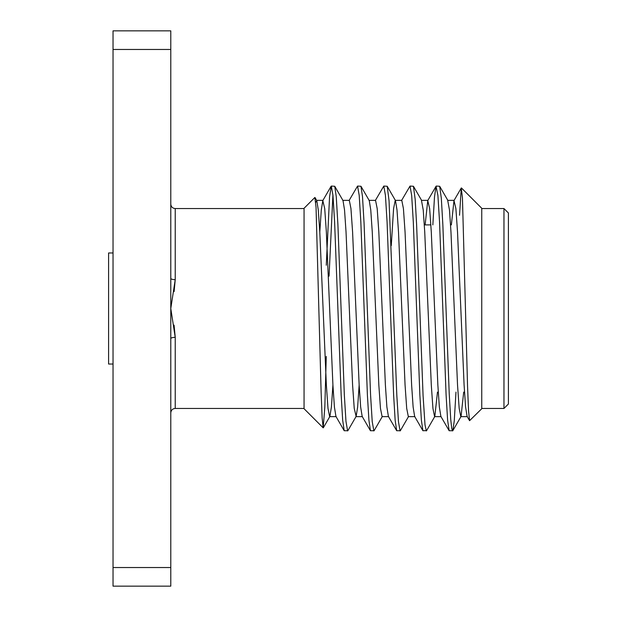 <?xml version="1.0" encoding="UTF-8"?>
<svg xmlns="http://www.w3.org/2000/svg" width="617" height="617" viewBox="0 0 617 617"><rect width="100%" height="100%" fill="white"/><g stroke="black" fill="none" stroke-linecap="round" stroke-linejoin="round"><path stroke-width="0.93" d="M503.966 208.546L508.408 212.988L508.408 404.012L503.966 408.454L503.966 208.546L481.754 208.546M455.978 392.103L454.259 420.971L452.801 430.728L449.153 430.728L447.61 420.177L446.099 395.073L439.543 221.927L437.9 195.388L436.034 186.272L434.499 196.823L432.849 224.897M452.569 430.928L451.698 428.221L450.734 419.359L449.207 393.345L442.844 224.565L441.332 198.296L439.674 186.272L436.265 186.072M359.148 384.969L357.652 406.973L356.132 416.421L347.857 430.728L344.209 430.728L342.674 420.177L341.162 395.073L334.607 221.927L332.964 195.388L331.321 186.072L329.555 196.823L326.27 265.248M347.618 430.928L345.96 421.28L344.34 395.057L337.908 224.642L336.265 196.73L334.738 186.272L331.321 186.072M382.363 416.421L374.087 430.728L370.447 430.728L368.912 420.177L367.4 395.073L360.837 221.927L359.202 195.388L357.559 186.072L349.052 200.579M373.863 430.928L372.221 421.596L370.578 395.065L364.084 223.439L362.495 196.615L360.976 186.272L357.559 186.072M408.601 416.421L400.325 430.728L396.685 430.728L395.142 420.177L393.631 395.073L387.075 221.927L385.432 195.388L383.797 186.072L375.29 200.579M400.094 430.928L398.474 421.773L396.816 395.227L389.049 200.702L387.214 186.272L383.797 186.072M426.625 430.62L422.915 430.728L421.38 420.177L419.868 395.073L413.305 221.927L411.67 195.388L410.027 186.072L401.52 200.579M426.332 430.928L425.005 424.843L423.069 395.528L416.606 224.565L415.187 199.407L413.436 186.272L410.027 186.072M332.918 194.91L329.062 276.146M113.034 364.03L108.592 364.03L108.592 252.97L113.034 252.97M174.117 291.617L175.228 279.655L170.786 308.5L175.228 337.345L174.079 325.136M461.416 187.946L481.754 208.284L481.754 408.716L469.576 420.678L468.55 410.907L467.555 386.311L462.442 197.833L461.269 188L459.542 215.248M323.177 427.836L304.058 408.716L304.058 208.284L314.863 197.479L316.043 207.235L321.118 391.996L322.151 418.041L323.177 427.836L324.82 407.212L326.27 356.418M170.786 338.633L170.786 586.15L113.034 586.15L113.034 49.468L170.786 49.468L170.786 338.633A4.442 1.28 180 0 1 175.228 337.345L175.228 408.454C172.552 408.693 171.071 410.174 170.786 412.896M170.786 567.532L113.034 567.532M113.034 49.468L113.034 30.85L170.786 30.85L170.786 49.468M469.576 420.678L467.108 416.421L465.588 406.973L464.092 384.969L457.529 232.031L455.894 208.585L453.989 200.579L451.366 224.897M449.153 430.728L440.877 416.421L439.35 406.973L437.854 384.969L431.298 232.031L429.656 208.585L427.758 200.579L425.136 224.897M422.915 430.728L414.639 416.421L413.12 406.973L411.624 384.969L405.061 232.031L403.425 208.585L401.783 200.355L395.227 200.355L393.584 208.585L391.271 245.628M396.685 430.728L388.401 416.421L386.882 406.973L385.386 384.969L378.83 232.031L377.188 208.585L375.545 200.355L368.989 200.355M370.447 430.728L362.171 416.421L360.644 406.973L359.148 384.969L352.592 232.031L350.95 208.585L349.315 200.355L342.751 200.355M344.209 430.728L335.933 416.421L334.414 406.973L332.918 384.969L326.354 232.031L324.719 208.585L322.814 200.579L321.295 210.027L319.799 232.031M463.691 392.103L461.069 416.421L452.793 430.728M467.37 416.645L460.806 416.645L459.171 408.415L457.529 384.969L450.973 232.031L449.477 210.027L447.695 200.355L454.251 200.355M437.461 392.103L434.838 416.421L426.555 430.728M441.132 416.645L434.576 416.645L432.933 408.415L431.298 384.969L424.735 232.031L423.239 210.027L421.457 200.355L428.021 200.355M414.902 416.645L408.338 416.645L406.703 408.415L405.061 384.969L398.505 232.031L397.009 210.027L395.482 200.579L387.206 186.272M388.664 416.645L382.108 416.645L380.465 408.415L378.83 384.969L372.267 232.031L370.771 210.027L369.251 200.579L360.976 186.272M356.132 416.421L354.235 408.415L352.592 384.969L346.037 232.031L344.541 210.027L343.013 200.579L334.738 186.272M332.918 384.969L331.422 406.973L329.894 416.421L323.323 427.782M336.196 416.645L329.64 416.645L327.997 408.415L326.354 384.969L319.799 232.031L318.303 210.027L316.783 200.579L315.711 202.445M170.786 278.367A4.442 1.28 180 0 0 175.228 279.655L175.228 208.546C172.552 208.307 171.071 206.826 170.786 204.104M424.342 224.897L430.897 224.897M503.966 408.454L481.754 408.454M304.058 408.454L175.228 408.454M304.058 208.546L175.228 208.546M453.989 200.579L461.269 188M427.758 200.579L436.034 186.272M322.814 200.579L331.098 186.272M355.87 416.645L362.434 416.645M316.521 200.355L323.077 200.355M447.95 200.579L439.674 186.272M421.719 200.579L413.444 186.272M316.783 200.579L315.025 197.54"/></g></svg>
